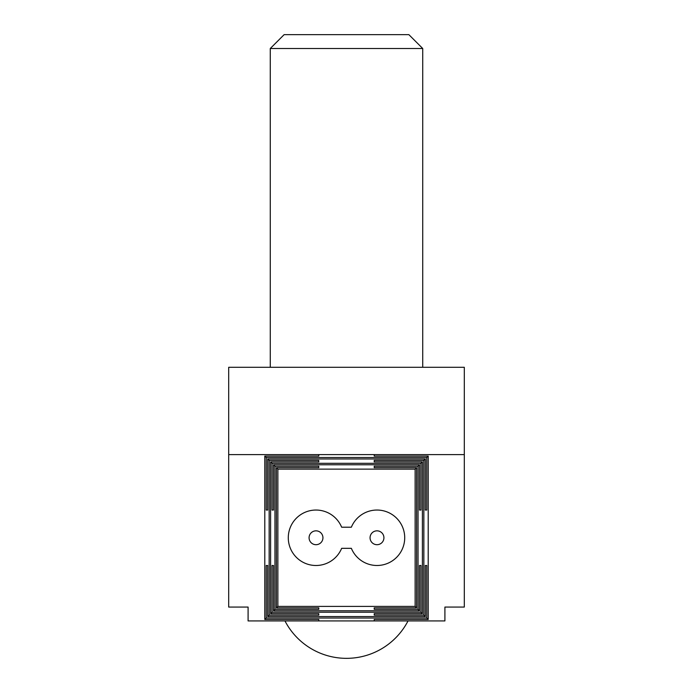 <?xml version="1.0" encoding="UTF-8"?>
<svg xmlns="http://www.w3.org/2000/svg" width="693" height="693" viewBox="0 0 693 693"><rect width="100%" height="100%" fill="white"/><g stroke="black" fill="none" stroke-linecap="round" stroke-linejoin="round"><path stroke-width="1.04" d="M408.87 34.65L284.13 34.65L408.87 34.65L422.73 48.51L422.73 367.29M284.13 34.65L270.27 48.51L422.73 48.51L270.27 48.51L270.27 367.29M376.992 565.488A27.72 27.72 0 0 0 404.712 537.768A27.72 27.72 0 0 0 351.36 527.208L341.64 527.208A27.72 27.72 0 0 0 288.288 537.768A27.72 27.72 0 0 0 341.64 548.328L351.36 548.328A27.72 27.72 0 0 0 376.992 565.488M370.062 537.768A6.93 6.93 0 0 0 376.992 544.698A6.93 6.93 0 0 0 383.922 537.768A6.93 6.93 0 0 0 376.992 530.838A6.93 6.93 0 0 0 370.062 537.768M309.078 537.768A6.93 6.93 0 0 0 316.008 544.698A6.93 6.93 0 0 0 322.938 537.768A6.93 6.93 0 0 0 316.008 530.838A6.93 6.93 0 0 0 309.078 537.768M464.31 607.068L444.906 607.068L464.31 607.068L464.31 367.29L228.69 367.29L228.69 607.068L248.094 607.068L228.69 607.068M444.906 607.068L444.906 620.928L374.22 620.928L374.22 619.473L374.22 620.928L248.094 620.928L248.094 607.068M464.31 454.608L374.22 454.608L374.22 456.063L374.22 454.608L228.69 454.608M318.78 620.928L318.78 619.473L318.78 620.928M318.78 456.063L318.78 454.608L318.78 456.063L264.795 456.063L264.795 619.473L318.78 619.473M426.758 510.048L425.303 510.048L425.303 458.965L267.697 458.965L267.697 510.048L266.242 510.048L266.242 457.51L426.758 457.51L426.758 510.048L425.303 510.048M267.697 510.048L266.242 510.048M420.946 510.048L419.49 510.048L419.49 464.778L273.51 464.778L273.51 510.048L272.054 510.048L272.054 463.322L420.946 463.322L420.946 510.048L419.49 510.048M273.51 510.048L272.054 510.048M273.51 565.488L272.054 565.488L273.51 565.488L273.51 610.758L419.49 610.758L419.49 565.488L420.946 565.488L420.946 612.214L272.054 612.214L272.054 565.488M420.946 565.488L419.49 565.488M267.697 565.488L266.242 565.488L267.697 565.488L267.697 616.571L425.303 616.571L425.303 565.488L426.758 565.488L426.758 618.026L266.242 618.026L266.242 565.488M426.758 565.488L425.303 565.488M374.22 619.473L428.205 619.473L428.205 456.063L374.22 456.063M318.78 460.421L318.78 461.876L270.608 461.876L270.608 613.66L318.78 613.66L318.78 615.115L269.153 615.115L269.153 460.421L318.78 460.421L318.78 461.876M318.78 613.66L318.78 615.115M374.22 613.66L374.22 615.115L374.22 613.66L422.392 613.66L422.392 461.876L374.22 461.876L374.22 460.421L423.847 460.421L423.847 615.115L374.22 615.115M374.22 460.421L374.22 461.876M374.22 609.303L374.22 607.856L374.22 609.303L418.035 609.303L419.49 610.758M374.22 466.233L374.22 467.68L374.22 466.233L418.035 466.233L418.035 609.303M374.22 607.856L416.588 607.856L416.588 467.68L374.22 467.68M318.78 466.233L318.78 467.68L276.412 467.68L276.412 607.856L318.78 607.856L318.78 609.303L274.965 609.303L274.965 466.233L318.78 466.233L318.78 467.68M318.78 607.856L318.78 609.303M274.965 609.303L273.51 610.758M274.965 466.233L273.51 464.778M272.054 463.322L270.608 461.876M272.054 612.214L270.608 613.66M269.153 615.115L267.697 616.571M269.153 460.421L267.697 458.965M266.242 457.51L264.795 456.063M266.242 618.026L264.795 619.473M423.847 460.421L425.303 458.965M423.847 615.115L425.303 616.571M426.758 618.026L428.205 619.473M426.758 457.51L428.205 456.063M420.946 612.214L422.392 613.66M420.946 463.322L422.392 461.876M418.035 466.233L419.49 464.778M277.867 469.135L277.867 606.401L415.133 606.401L415.133 469.135L277.867 469.135L276.412 467.68M415.133 469.135L416.588 467.68M277.867 606.401L276.412 607.856M415.133 606.401L416.588 607.856M284.97 620.928A69.3 69.3 0 0 0 408.03 620.928"/></g></svg>
